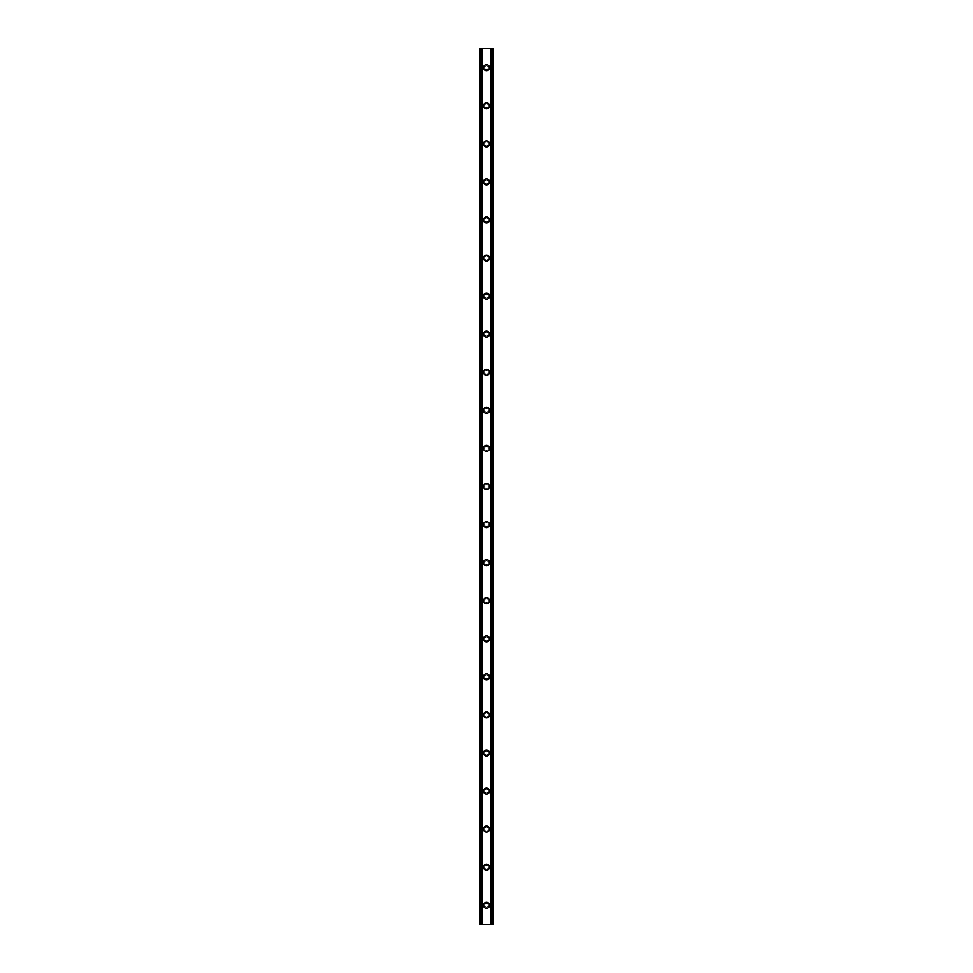 <?xml version="1.0" encoding="UTF-8"?>
<svg xmlns="http://www.w3.org/2000/svg" width="973" height="973" viewBox="0 0 973 973"><rect width="100%" height="100%" fill="white"/><g stroke="black" fill="none" stroke-linecap="round" stroke-linejoin="round"><path stroke-width="0.73" stroke-dasharray="4.87 3.65" d="M488.41 905.316A1.91 1.91 0 0 0 486.5 903.406A1.91 1.91 0 0 0 484.59 905.316A1.91 1.91 0 0 0 486.5 907.213A1.91 1.91 0 0 0 488.41 905.316A1.91 1.91 0 0 0 486.5 903.406A1.91 1.91 0 0 0 484.59 905.316A1.91 1.91 0 0 0 486.5 907.213A1.91 1.91 0 0 0 488.41 905.316M483.484 905.316A3.016 3.016 0 0 1 486.5 902.299A3.016 3.016 0 0 1 489.516 905.316A3.016 3.016 0 0 0 486.5 902.299A3.016 3.016 0 0 0 483.484 905.316A3.016 3.016 0 0 0 486.5 908.332A3.016 3.016 0 0 0 489.516 905.316A3.016 3.016 0 0 0 486.5 902.299A3.016 3.016 0 0 0 483.484 905.316A3.016 3.016 0 0 0 486.5 908.332A3.016 3.016 0 0 0 489.516 905.316A3.016 3.016 0 0 1 486.5 908.332A3.016 3.016 0 0 1 483.484 905.316M488.41 867.235A1.91 1.91 0 0 0 486.5 865.338A1.91 1.91 0 0 0 484.59 867.235A1.91 1.91 0 0 0 486.5 869.144A1.91 1.91 0 0 0 488.41 867.235A1.91 1.91 0 0 0 486.5 865.338A1.91 1.91 0 0 0 484.59 867.235A1.91 1.91 0 0 0 486.5 869.144A1.91 1.91 0 0 0 488.41 867.235M483.484 867.235A3.016 3.016 0 0 1 486.5 864.231A3.016 3.016 0 0 1 489.516 867.235A3.016 3.016 0 0 0 486.5 864.231A3.016 3.016 0 0 0 483.484 867.235A3.016 3.016 0 0 0 486.5 870.251A3.016 3.016 0 0 0 489.516 867.235A3.016 3.016 0 0 0 486.5 864.231A3.016 3.016 0 0 0 483.484 867.235A3.016 3.016 0 0 0 486.5 870.251A3.016 3.016 0 0 0 489.516 867.235A3.016 3.016 0 0 1 486.5 870.251A3.016 3.016 0 0 1 483.484 867.235M488.41 829.166A1.91 1.91 0 0 0 486.5 827.257A1.91 1.91 0 0 0 484.59 829.166A1.91 1.91 0 0 0 486.5 831.064A1.91 1.91 0 0 0 488.41 829.166A1.91 1.91 0 0 0 486.5 827.257A1.91 1.91 0 0 0 484.59 829.166A1.91 1.91 0 0 0 486.5 831.064A1.91 1.91 0 0 0 488.41 829.166M483.484 829.166A3.016 3.016 0 0 1 486.5 826.15A3.016 3.016 0 0 1 489.516 829.166A3.016 3.016 0 0 0 486.5 826.15A3.016 3.016 0 0 0 483.484 829.166A3.016 3.016 0 0 0 486.5 832.183A3.016 3.016 0 0 0 489.516 829.166A3.016 3.016 0 0 0 486.5 826.15A3.016 3.016 0 0 0 483.484 829.166A3.016 3.016 0 0 0 486.5 832.183A3.016 3.016 0 0 0 489.516 829.166A3.016 3.016 0 0 1 486.5 832.183A3.016 3.016 0 0 1 483.484 829.166M488.41 791.085A1.91 1.91 0 0 0 486.5 789.188A1.91 1.91 0 0 0 484.59 791.085A1.91 1.91 0 0 0 486.5 792.995A1.91 1.91 0 0 0 488.41 791.085A1.91 1.91 0 0 0 486.5 789.188A1.91 1.91 0 0 0 484.59 791.085A1.91 1.91 0 0 0 486.5 792.995A1.91 1.91 0 0 0 488.41 791.085M483.484 791.085A3.016 3.016 0 0 1 486.5 788.081A3.016 3.016 0 0 1 489.516 791.085A3.016 3.016 0 0 0 486.5 788.081A3.016 3.016 0 0 0 483.484 791.085A3.016 3.016 0 0 0 486.5 794.102A3.016 3.016 0 0 0 489.516 791.085A3.016 3.016 0 0 0 486.5 788.081A3.016 3.016 0 0 0 483.484 791.085A3.016 3.016 0 0 0 486.5 794.102A3.016 3.016 0 0 0 489.516 791.085A3.016 3.016 0 0 1 486.5 794.102A3.016 3.016 0 0 1 483.484 791.085M488.41 753.017A1.91 1.91 0 0 0 486.5 751.12A1.91 1.91 0 0 0 484.59 753.017A1.91 1.91 0 0 0 486.5 754.926A1.91 1.91 0 0 0 488.41 753.017A1.91 1.91 0 0 0 486.5 751.12A1.91 1.91 0 0 0 484.59 753.017A1.91 1.91 0 0 0 486.5 754.926A1.91 1.91 0 0 0 488.41 753.017M483.484 753.017A3.016 3.016 0 0 1 486.5 750.001A3.016 3.016 0 0 1 489.516 753.017A3.016 3.016 0 0 0 486.5 750.001A3.016 3.016 0 0 0 483.484 753.017A3.016 3.016 0 0 0 486.5 756.033A3.016 3.016 0 0 0 489.516 753.017A3.016 3.016 0 0 0 486.5 750.001A3.016 3.016 0 0 0 483.484 753.017A3.016 3.016 0 0 0 486.5 756.033A3.016 3.016 0 0 0 489.516 753.017A3.016 3.016 0 0 1 486.5 756.033A3.016 3.016 0 0 1 483.484 753.017M488.41 714.948A1.91 1.91 0 0 0 486.5 713.039A1.91 1.91 0 0 0 484.59 714.948A1.91 1.91 0 0 0 486.5 716.846A1.91 1.91 0 0 0 488.41 714.948A1.91 1.91 0 0 0 486.5 713.039A1.91 1.91 0 0 0 484.59 714.948A1.91 1.91 0 0 0 486.5 716.846A1.91 1.91 0 0 0 488.41 714.948M483.484 714.948A3.016 3.016 0 0 1 486.5 711.932A3.016 3.016 0 0 1 489.516 714.948A3.016 3.016 0 0 0 486.5 711.932A3.016 3.016 0 0 0 483.484 714.948A3.016 3.016 0 0 0 486.5 717.952A3.016 3.016 0 0 0 489.516 714.948A3.016 3.016 0 0 0 486.5 711.932A3.016 3.016 0 0 0 483.484 714.948A3.016 3.016 0 0 0 486.5 717.952A3.016 3.016 0 0 0 489.516 714.948A3.016 3.016 0 0 1 486.5 717.952A3.016 3.016 0 0 1 483.484 714.948M488.41 676.867A1.91 1.91 0 0 0 486.5 674.97A1.91 1.91 0 0 0 484.59 676.867A1.91 1.91 0 0 0 486.5 678.777A1.91 1.91 0 0 0 488.41 676.867A1.91 1.91 0 0 0 486.5 674.97A1.91 1.91 0 0 0 484.59 676.867A1.91 1.91 0 0 0 486.5 678.777A1.91 1.91 0 0 0 488.41 676.867M483.484 676.867A3.016 3.016 0 0 1 486.5 673.851A3.016 3.016 0 0 1 489.516 676.867A3.016 3.016 0 0 0 486.5 673.851A3.016 3.016 0 0 0 483.484 676.867A3.016 3.016 0 0 0 486.5 679.884A3.016 3.016 0 0 0 489.516 676.867A3.016 3.016 0 0 0 486.5 673.851A3.016 3.016 0 0 0 483.484 676.867A3.016 3.016 0 0 0 486.5 679.884A3.016 3.016 0 0 0 489.516 676.867A3.016 3.016 0 0 1 486.5 679.884A3.016 3.016 0 0 1 483.484 676.867M488.41 638.799A1.91 1.91 0 0 0 486.5 636.889A1.91 1.91 0 0 0 484.59 638.799A1.91 1.91 0 0 0 486.5 640.696A1.91 1.91 0 0 0 488.41 638.799A1.91 1.91 0 0 0 486.5 636.889A1.91 1.91 0 0 0 484.59 638.799A1.91 1.91 0 0 0 486.5 640.696A1.91 1.91 0 0 0 488.41 638.799M483.484 638.799A3.016 3.016 0 0 1 486.5 635.783A3.016 3.016 0 0 1 489.516 638.799A3.016 3.016 0 0 0 486.5 635.783A3.016 3.016 0 0 0 483.484 638.799A3.016 3.016 0 0 0 486.5 641.815A3.016 3.016 0 0 0 489.516 638.799A3.016 3.016 0 0 0 486.5 635.783A3.016 3.016 0 0 0 483.484 638.799A3.016 3.016 0 0 0 486.5 641.815A3.016 3.016 0 0 0 489.516 638.799A3.016 3.016 0 0 1 486.5 641.815A3.016 3.016 0 0 1 483.484 638.799M488.41 600.718A1.91 1.91 0 0 0 486.5 598.821A1.91 1.91 0 0 0 484.59 600.718A1.91 1.91 0 0 0 486.5 602.628A1.91 1.91 0 0 0 488.41 600.718A1.91 1.91 0 0 0 486.5 598.821A1.91 1.91 0 0 0 484.59 600.718A1.91 1.91 0 0 0 486.5 602.628A1.91 1.91 0 0 0 488.41 600.718M483.484 600.718A3.016 3.016 0 0 1 486.5 597.702A3.016 3.016 0 0 1 489.516 600.718A3.016 3.016 0 0 0 486.5 597.702A3.016 3.016 0 0 0 483.484 600.718A3.016 3.016 0 0 0 486.5 603.734A3.016 3.016 0 0 0 489.516 600.718A3.016 3.016 0 0 0 486.5 597.702A3.016 3.016 0 0 0 483.484 600.718A3.016 3.016 0 0 0 486.5 603.734A3.016 3.016 0 0 0 489.516 600.718A3.016 3.016 0 0 1 486.5 603.734A3.016 3.016 0 0 1 483.484 600.718M488.41 562.649A1.91 1.91 0 0 0 486.5 560.74A1.91 1.91 0 0 0 484.59 562.649A1.91 1.91 0 0 0 486.5 564.547A1.91 1.91 0 0 0 488.41 562.649A1.91 1.91 0 0 0 486.5 560.74A1.91 1.91 0 0 0 484.59 562.649A1.91 1.91 0 0 0 486.5 564.547A1.91 1.91 0 0 0 488.41 562.649M483.484 562.649A3.016 3.016 0 0 1 486.5 559.633A3.016 3.016 0 0 1 489.516 562.649A3.016 3.016 0 0 0 486.5 559.633A3.016 3.016 0 0 0 483.484 562.649A3.016 3.016 0 0 0 486.5 565.666A3.016 3.016 0 0 0 489.516 562.649A3.016 3.016 0 0 0 486.5 559.633A3.016 3.016 0 0 0 483.484 562.649A3.016 3.016 0 0 0 486.5 565.666A3.016 3.016 0 0 0 489.516 562.649A3.016 3.016 0 0 1 486.5 565.666A3.016 3.016 0 0 1 483.484 562.649M488.41 524.569A1.91 1.91 0 0 0 486.5 522.671A1.91 1.91 0 0 0 484.59 524.569A1.91 1.91 0 0 0 486.5 526.478A1.91 1.91 0 0 0 488.41 524.569A1.91 1.91 0 0 0 486.5 522.671A1.91 1.91 0 0 0 484.59 524.569A1.91 1.91 0 0 0 486.5 526.478A1.91 1.91 0 0 0 488.41 524.569M483.484 524.569A3.016 3.016 0 0 1 486.5 521.564A3.016 3.016 0 0 1 489.516 524.569A3.016 3.016 0 0 0 486.5 521.564A3.016 3.016 0 0 0 483.484 524.569A3.016 3.016 0 0 0 486.5 527.585A3.016 3.016 0 0 0 489.516 524.569A3.016 3.016 0 0 0 486.5 521.564A3.016 3.016 0 0 0 483.484 524.569A3.016 3.016 0 0 0 486.5 527.585A3.016 3.016 0 0 0 489.516 524.569A3.016 3.016 0 0 1 486.5 527.585A3.016 3.016 0 0 1 483.484 524.569M488.41 486.5A1.91 1.91 0 0 0 486.5 484.59A1.91 1.91 0 0 0 484.59 486.5A1.91 1.91 0 0 0 486.5 488.41A1.91 1.91 0 0 0 488.41 486.5A1.91 1.91 0 0 0 486.5 484.59A1.91 1.91 0 0 0 484.59 486.5A1.91 1.91 0 0 0 486.5 488.41A1.91 1.91 0 0 0 488.41 486.5M483.484 486.5A3.016 3.016 0 0 1 486.5 483.484A3.016 3.016 0 0 1 489.516 486.5A3.016 3.016 0 0 0 486.5 483.484A3.016 3.016 0 0 0 483.484 486.5A3.016 3.016 0 0 0 486.5 489.516A3.016 3.016 0 0 0 489.516 486.5A3.016 3.016 0 0 0 486.5 483.484A3.016 3.016 0 0 0 483.484 486.5A3.016 3.016 0 0 0 486.5 489.516A3.016 3.016 0 0 0 489.516 486.5A3.016 3.016 0 0 1 486.5 489.516A3.016 3.016 0 0 1 483.484 486.5M488.41 448.431A1.91 1.91 0 0 0 486.5 446.522A1.91 1.91 0 0 0 484.59 448.431A1.91 1.91 0 0 0 486.5 450.329A1.91 1.91 0 0 0 488.41 448.431A1.91 1.91 0 0 0 486.5 446.522A1.91 1.91 0 0 0 484.59 448.431A1.91 1.91 0 0 0 486.5 450.329A1.91 1.91 0 0 0 488.41 448.431M483.484 448.431A3.016 3.016 0 0 1 486.5 445.415A3.016 3.016 0 0 1 489.516 448.431A3.016 3.016 0 0 0 486.5 445.415A3.016 3.016 0 0 0 483.484 448.431A3.016 3.016 0 0 0 486.5 451.436A3.016 3.016 0 0 0 489.516 448.431A3.016 3.016 0 0 0 486.5 445.415A3.016 3.016 0 0 0 483.484 448.431A3.016 3.016 0 0 0 486.5 451.436A3.016 3.016 0 0 0 489.516 448.431A3.016 3.016 0 0 1 486.5 451.436A3.016 3.016 0 0 1 483.484 448.431M488.41 410.351A1.91 1.91 0 0 0 486.5 408.453A1.91 1.91 0 0 0 484.59 410.351A1.91 1.91 0 0 0 486.5 412.26A1.91 1.91 0 0 0 488.41 410.351A1.91 1.91 0 0 0 486.5 408.453A1.91 1.91 0 0 0 484.59 410.351A1.91 1.91 0 0 0 486.5 412.26A1.91 1.91 0 0 0 488.41 410.351M483.484 410.351A3.016 3.016 0 0 1 486.5 407.334A3.016 3.016 0 0 1 489.516 410.351A3.016 3.016 0 0 0 486.5 407.334A3.016 3.016 0 0 0 483.484 410.351A3.016 3.016 0 0 0 486.5 413.367A3.016 3.016 0 0 0 489.516 410.351A3.016 3.016 0 0 0 486.5 407.334A3.016 3.016 0 0 0 483.484 410.351A3.016 3.016 0 0 0 486.5 413.367A3.016 3.016 0 0 0 489.516 410.351A3.016 3.016 0 0 1 486.5 413.367A3.016 3.016 0 0 1 483.484 410.351M488.41 372.282A1.91 1.91 0 0 0 486.5 370.372A1.91 1.91 0 0 0 484.59 372.282A1.91 1.91 0 0 0 486.5 374.179A1.91 1.91 0 0 0 488.41 372.282A1.91 1.91 0 0 0 486.5 370.372A1.91 1.91 0 0 0 484.59 372.282A1.91 1.91 0 0 0 486.5 374.179A1.91 1.91 0 0 0 488.41 372.282M483.484 372.282A3.016 3.016 0 0 1 486.5 369.266A3.016 3.016 0 0 1 489.516 372.282A3.016 3.016 0 0 0 486.5 369.266A3.016 3.016 0 0 0 483.484 372.282A3.016 3.016 0 0 0 486.5 375.298A3.016 3.016 0 0 0 489.516 372.282A3.016 3.016 0 0 0 486.5 369.266A3.016 3.016 0 0 0 483.484 372.282A3.016 3.016 0 0 0 486.5 375.298A3.016 3.016 0 0 0 489.516 372.282A3.016 3.016 0 0 1 486.5 375.298A3.016 3.016 0 0 1 483.484 372.282M488.41 334.201A1.91 1.91 0 0 0 486.5 332.304A1.91 1.91 0 0 0 484.59 334.201A1.91 1.91 0 0 0 486.5 336.111A1.91 1.91 0 0 0 488.41 334.201A1.91 1.91 0 0 0 486.5 332.304A1.91 1.91 0 0 0 484.59 334.201A1.91 1.91 0 0 0 486.5 336.111A1.91 1.91 0 0 0 488.41 334.201M483.484 334.201A3.016 3.016 0 0 1 486.5 331.185A3.016 3.016 0 0 1 489.516 334.201A3.016 3.016 0 0 0 486.5 331.185A3.016 3.016 0 0 0 483.484 334.201A3.016 3.016 0 0 0 486.5 337.217A3.016 3.016 0 0 0 489.516 334.201A3.016 3.016 0 0 0 486.5 331.185A3.016 3.016 0 0 0 483.484 334.201A3.016 3.016 0 0 0 486.5 337.217A3.016 3.016 0 0 0 489.516 334.201A3.016 3.016 0 0 1 486.5 337.217A3.016 3.016 0 0 1 483.484 334.201M488.41 296.133A1.91 1.91 0 0 0 486.5 294.223A1.91 1.91 0 0 0 484.59 296.133A1.91 1.91 0 0 0 486.5 298.03A1.91 1.91 0 0 0 488.41 296.133A1.91 1.91 0 0 0 486.5 294.223A1.91 1.91 0 0 0 484.59 296.133A1.91 1.91 0 0 0 486.5 298.03A1.91 1.91 0 0 0 488.41 296.133M483.484 296.133A3.016 3.016 0 0 1 486.5 293.116A3.016 3.016 0 0 1 489.516 296.133A3.016 3.016 0 0 0 486.5 293.116A3.016 3.016 0 0 0 483.484 296.133A3.016 3.016 0 0 0 486.5 299.149A3.016 3.016 0 0 0 489.516 296.133A3.016 3.016 0 0 0 486.5 293.116A3.016 3.016 0 0 0 483.484 296.133A3.016 3.016 0 0 0 486.5 299.149A3.016 3.016 0 0 0 489.516 296.133A3.016 3.016 0 0 1 486.5 299.149A3.016 3.016 0 0 1 483.484 296.133M488.41 258.052A1.91 1.91 0 0 0 486.5 256.154A1.91 1.91 0 0 0 484.59 258.052A1.91 1.91 0 0 0 486.5 259.961A1.91 1.91 0 0 0 488.41 258.052A1.91 1.91 0 0 0 486.5 256.154A1.91 1.91 0 0 0 484.59 258.052A1.91 1.91 0 0 0 486.5 259.961A1.91 1.91 0 0 0 488.41 258.052M483.484 258.052A3.016 3.016 0 0 1 486.5 255.048A3.016 3.016 0 0 1 489.516 258.052A3.016 3.016 0 0 0 486.5 255.048A3.016 3.016 0 0 0 483.484 258.052A3.016 3.016 0 0 0 486.5 261.068A3.016 3.016 0 0 0 489.516 258.052A3.016 3.016 0 0 0 486.5 255.048A3.016 3.016 0 0 0 483.484 258.052A3.016 3.016 0 0 0 486.5 261.068A3.016 3.016 0 0 0 489.516 258.052A3.016 3.016 0 0 1 486.5 261.068A3.016 3.016 0 0 1 483.484 258.052M488.41 219.983A1.91 1.91 0 0 0 486.5 218.074A1.91 1.91 0 0 0 484.59 219.983A1.91 1.91 0 0 0 486.5 221.88A1.91 1.91 0 0 0 488.41 219.983A1.91 1.91 0 0 0 486.5 218.074A1.91 1.91 0 0 0 484.59 219.983A1.91 1.91 0 0 0 486.5 221.88A1.91 1.91 0 0 0 488.41 219.983M483.484 219.983A3.016 3.016 0 0 1 486.5 216.967A3.016 3.016 0 0 1 489.516 219.983A3.016 3.016 0 0 0 486.5 216.967A3.016 3.016 0 0 0 483.484 219.983A3.016 3.016 0 0 0 486.5 222.999A3.016 3.016 0 0 0 489.516 219.983A3.016 3.016 0 0 0 486.5 216.967A3.016 3.016 0 0 0 483.484 219.983A3.016 3.016 0 0 0 486.5 222.999A3.016 3.016 0 0 0 489.516 219.983A3.016 3.016 0 0 1 486.5 222.999A3.016 3.016 0 0 1 483.484 219.983M488.41 181.915A1.91 1.91 0 0 0 486.5 180.005A1.91 1.91 0 0 0 484.59 181.915A1.91 1.91 0 0 0 486.5 183.812A1.91 1.91 0 0 0 488.41 181.915A1.91 1.91 0 0 0 486.5 180.005A1.91 1.91 0 0 0 484.59 181.915A1.91 1.91 0 0 0 486.5 183.812A1.91 1.91 0 0 0 488.41 181.915M483.484 181.915A3.016 3.016 0 0 1 486.5 178.898A3.016 3.016 0 0 1 489.516 181.915A3.016 3.016 0 0 0 486.5 178.898A3.016 3.016 0 0 0 483.484 181.915A3.016 3.016 0 0 0 486.5 184.919A3.016 3.016 0 0 0 489.516 181.915A3.016 3.016 0 0 0 486.5 178.898A3.016 3.016 0 0 0 483.484 181.915A3.016 3.016 0 0 0 486.5 184.919A3.016 3.016 0 0 0 489.516 181.915A3.016 3.016 0 0 1 486.5 184.919A3.016 3.016 0 0 1 483.484 181.915M488.41 143.834A1.91 1.91 0 0 0 486.5 141.936A1.91 1.91 0 0 0 484.59 143.834A1.91 1.91 0 0 0 486.5 145.743A1.91 1.91 0 0 0 488.41 143.834A1.91 1.91 0 0 0 486.5 141.936A1.91 1.91 0 0 0 484.59 143.834A1.91 1.91 0 0 0 486.5 145.743A1.91 1.91 0 0 0 488.41 143.834M483.484 143.834A3.016 3.016 0 0 1 486.5 140.817A3.016 3.016 0 0 1 489.516 143.834A3.016 3.016 0 0 0 486.5 140.817A3.016 3.016 0 0 0 483.484 143.834A3.016 3.016 0 0 0 486.5 146.85A3.016 3.016 0 0 0 489.516 143.834A3.016 3.016 0 0 0 486.5 140.817A3.016 3.016 0 0 0 483.484 143.834A3.016 3.016 0 0 0 486.5 146.85A3.016 3.016 0 0 0 489.516 143.834A3.016 3.016 0 0 1 486.5 146.85A3.016 3.016 0 0 1 483.484 143.834M488.41 105.765A1.91 1.91 0 0 0 486.5 103.856A1.91 1.91 0 0 0 484.59 105.765A1.91 1.91 0 0 0 486.5 107.662A1.91 1.91 0 0 0 488.41 105.765A1.91 1.91 0 0 0 486.5 103.856A1.91 1.91 0 0 0 484.59 105.765A1.91 1.91 0 0 0 486.5 107.662A1.91 1.91 0 0 0 488.41 105.765M483.484 105.765A3.016 3.016 0 0 1 486.5 102.749A3.016 3.016 0 0 1 489.516 105.765A3.016 3.016 0 0 0 486.5 102.749A3.016 3.016 0 0 0 483.484 105.765A3.016 3.016 0 0 0 486.5 108.769A3.016 3.016 0 0 0 489.516 105.765A3.016 3.016 0 0 0 486.5 102.749A3.016 3.016 0 0 0 483.484 105.765A3.016 3.016 0 0 0 486.5 108.769A3.016 3.016 0 0 0 489.516 105.765A3.016 3.016 0 0 1 486.5 108.769A3.016 3.016 0 0 1 483.484 105.765M488.41 67.684A1.91 1.91 0 0 0 486.5 65.787A1.91 1.91 0 0 0 484.59 67.684A1.91 1.91 0 0 0 486.5 69.594A1.91 1.91 0 0 0 488.41 67.684A1.91 1.91 0 0 0 486.5 65.787A1.91 1.91 0 0 0 484.59 67.684A1.91 1.91 0 0 0 486.5 69.594A1.91 1.91 0 0 0 488.41 67.684M483.484 67.684A3.016 3.016 0 0 1 486.5 64.668A3.016 3.016 0 0 1 489.516 67.684A3.016 3.016 0 0 0 486.5 64.668A3.016 3.016 0 0 0 483.484 67.684A3.016 3.016 0 0 0 486.5 70.701A3.016 3.016 0 0 0 489.516 67.684A3.016 3.016 0 0 0 486.5 64.668A3.016 3.016 0 0 0 483.484 67.684A3.016 3.016 0 0 0 486.5 70.701A3.016 3.016 0 0 0 489.516 67.684A3.016 3.016 0 0 1 486.5 70.701A3.016 3.016 0 0 1 483.484 67.684M487.984 48.65L486.865 48.65L487.984 48.65M486.865 48.65L488.13 48.65L486.865 48.65M486.001 48.65L484.627 48.65L486.001 48.65M484.627 48.65L486.123 48.65L484.627 48.65M492.216 48.65L492.216 924.35L492.849 924.35L492.849 48.65L492.849 924.35L490.684 924.35L492.849 924.35L492.849 48.65L480.151 48.65L480.248 924.35M480.248 48.65L482.316 48.65L480.151 48.65L480.151 924.35L492.216 924.35M485.016 924.35L486.135 924.35L485.016 924.35M486.135 924.35L484.87 924.35L486.135 924.35M480.516 924.35L482.121 924.35L480.516 924.35L480.516 48.65M482.316 924.35L482.316 48.65L482.316 924.35M480.784 48.65L480.784 924.35M480.151 48.65L480.151 924.35L480.151 48.65M481.659 48.65L481.659 924.35M481.526 48.65L481.526 924.35M491.474 48.65L491.474 924.35M491.341 48.65L491.341 924.35M490.684 48.65L490.684 924.35L490.684 48.65M480.346 48.65L480.346 924.35L480.346 48.65M482.121 48.65L482.121 924.35L482.121 48.65M492.752 48.65L492.752 924.35M492.654 48.65L492.654 924.35L492.654 48.65M492.484 48.65L492.484 924.35M490.879 48.65L490.879 924.35L490.879 48.65"/><path stroke-width="1.46" d="M483.484 905.316A3.016 3.016 0 0 1 486.5 902.299A3.016 3.016 0 0 1 489.516 905.316A3.016 3.016 0 0 1 486.5 908.332A3.016 3.016 0 0 1 483.484 905.316M483.484 867.235A3.016 3.016 0 0 1 486.5 864.231A3.016 3.016 0 0 1 489.516 867.235A3.016 3.016 0 0 1 486.5 870.251A3.016 3.016 0 0 1 483.484 867.235M483.484 829.166A3.016 3.016 0 0 1 486.5 826.15A3.016 3.016 0 0 1 489.516 829.166A3.016 3.016 0 0 1 486.5 832.183A3.016 3.016 0 0 1 483.484 829.166M483.484 791.085A3.016 3.016 0 0 1 486.5 788.081A3.016 3.016 0 0 1 489.516 791.085A3.016 3.016 0 0 1 486.5 794.102A3.016 3.016 0 0 1 483.484 791.085M483.484 753.017A3.016 3.016 0 0 1 486.5 750.001A3.016 3.016 0 0 1 489.516 753.017A3.016 3.016 0 0 1 486.5 756.033A3.016 3.016 0 0 1 483.484 753.017M483.484 714.948A3.016 3.016 0 0 1 486.5 711.932A3.016 3.016 0 0 1 489.516 714.948A3.016 3.016 0 0 1 486.5 717.952A3.016 3.016 0 0 1 483.484 714.948M483.484 676.867A3.016 3.016 0 0 1 486.5 673.851A3.016 3.016 0 0 1 489.516 676.867A3.016 3.016 0 0 1 486.5 679.884A3.016 3.016 0 0 1 483.484 676.867M483.484 638.799A3.016 3.016 0 0 1 486.5 635.783A3.016 3.016 0 0 1 489.516 638.799A3.016 3.016 0 0 1 486.5 641.815A3.016 3.016 0 0 1 483.484 638.799M483.484 600.718A3.016 3.016 0 0 1 486.5 597.702A3.016 3.016 0 0 1 489.516 600.718A3.016 3.016 0 0 1 486.5 603.734A3.016 3.016 0 0 1 483.484 600.718M483.484 562.649A3.016 3.016 0 0 1 486.5 559.633A3.016 3.016 0 0 1 489.516 562.649A3.016 3.016 0 0 1 486.5 565.666A3.016 3.016 0 0 1 483.484 562.649M483.484 524.569A3.016 3.016 0 0 1 486.5 521.564A3.016 3.016 0 0 1 489.516 524.569A3.016 3.016 0 0 1 486.5 527.585A3.016 3.016 0 0 1 483.484 524.569M483.484 486.5A3.016 3.016 0 0 1 486.5 483.484A3.016 3.016 0 0 1 489.516 486.5A3.016 3.016 0 0 1 486.5 489.516A3.016 3.016 0 0 1 483.484 486.5M483.484 448.431A3.016 3.016 0 0 1 486.5 445.415A3.016 3.016 0 0 1 489.516 448.431A3.016 3.016 0 0 1 486.5 451.436A3.016 3.016 0 0 1 483.484 448.431M483.484 410.351A3.016 3.016 0 0 1 486.5 407.334A3.016 3.016 0 0 1 489.516 410.351A3.016 3.016 0 0 1 486.5 413.367A3.016 3.016 0 0 1 483.484 410.351M483.484 372.282A3.016 3.016 0 0 1 486.5 369.266A3.016 3.016 0 0 1 489.516 372.282A3.016 3.016 0 0 1 486.5 375.298A3.016 3.016 0 0 1 483.484 372.282M483.484 334.201A3.016 3.016 0 0 1 486.5 331.185A3.016 3.016 0 0 1 489.516 334.201A3.016 3.016 0 0 1 486.5 337.217A3.016 3.016 0 0 1 483.484 334.201M483.484 296.133A3.016 3.016 0 0 1 486.5 293.116A3.016 3.016 0 0 1 489.516 296.133A3.016 3.016 0 0 1 486.5 299.149A3.016 3.016 0 0 1 483.484 296.133M483.484 258.052A3.016 3.016 0 0 1 486.5 255.048A3.016 3.016 0 0 1 489.516 258.052A3.016 3.016 0 0 1 486.5 261.068A3.016 3.016 0 0 1 483.484 258.052M483.484 219.983A3.016 3.016 0 0 1 486.5 216.967A3.016 3.016 0 0 1 489.516 219.983A3.016 3.016 0 0 1 486.5 222.999A3.016 3.016 0 0 1 483.484 219.983M483.484 181.915A3.016 3.016 0 0 1 486.5 178.898A3.016 3.016 0 0 1 489.516 181.915A3.016 3.016 0 0 1 486.5 184.919A3.016 3.016 0 0 1 483.484 181.915M483.484 143.834A3.016 3.016 0 0 1 486.5 140.817A3.016 3.016 0 0 1 489.516 143.834A3.016 3.016 0 0 1 486.5 146.85A3.016 3.016 0 0 1 483.484 143.834M483.484 105.765A3.016 3.016 0 0 1 486.5 102.749A3.016 3.016 0 0 1 489.516 105.765A3.016 3.016 0 0 1 486.5 108.769A3.016 3.016 0 0 1 483.484 105.765M483.484 67.684A3.016 3.016 0 0 1 486.5 64.668A3.016 3.016 0 0 1 489.516 67.684A3.016 3.016 0 0 1 486.5 70.701A3.016 3.016 0 0 1 483.484 67.684M492.752 48.65L480.151 48.65L480.151 924.35L492.849 924.35L492.849 48.65L492.752 924.35M481.526 48.65L481.526 924.35M481.659 48.65L481.659 924.35M481.915 48.65L481.915 924.35M491.085 48.65L491.085 924.35M491.341 48.65L491.341 924.35M491.474 48.65L491.474 924.35M480.248 48.65L480.248 924.35M480.358 48.65L480.358 924.35M480.516 48.65L480.516 924.35M492.484 48.65L492.484 924.35M492.642 48.65L492.642 924.35"/></g></svg>

